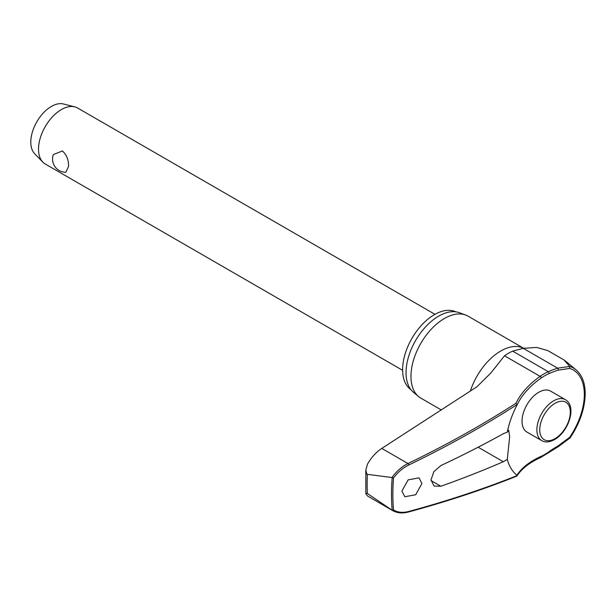 <?xml version="1.0" encoding="UTF-8"?>
<svg xmlns="http://www.w3.org/2000/svg" width="616" height="616" viewBox="0 0 616 616"><rect width="100%" height="100%" fill="white"/><g stroke="black" fill="none" stroke-linecap="round" stroke-linejoin="round"><path stroke-width="0.92" d="M564.148 360.037L547.855 350.627L536.575 347.416L523.277 348.34L512.666 351.135A49.942 28.837 120 0 0 504.519 355.794L490.883 372.95L476.938 386.779L381.774 448.417C375.922 452.337 371.148 457.611 367.459 464.248L365.835 470.016L366.882 474.274L392.2 477.569A205.436 118.611 120 0 0 391.507 494.317A205.436 118.611 120 0 0 392.2 510.264L393.524 509.925A204.52 118.079 -60 0 1 392.862 494.348A204.52 118.079 -60 0 1 393.524 478.001L392.2 477.569M516.993 405.051A98.806 63.001 174.2 0 1 518.387 402.34A98.806 63.001 174.2 0 1 541.033 378.139A1.209 0.616 -125.2 0 0 541.079 377.777A1.209 0.616 -125.2 0 0 540.124 376.353A99.9 63.694 -5.8 0 0 515.946 403.303L517.086 404.55L516.94 405.159A66.212 38.23 -60 0 0 510.033 421.667A66.212 38.23 -60 0 0 507.291 432.163L508.67 430.191L509.678 436.582L507.291 459.336L503.295 461.731A887.772 482.574 -177.3 0 1 440.871 486.247L434.057 486.032L430.984 479.964L433.864 471.648L440.871 465.557A887.772 540.871 -2.9 0 0 503.295 433.718L507.291 432.163M558.142 445.861A1.209 0.516 60.3 0 1 558.265 446.323A1.209 0.516 60.3 0 1 558.127 446.808L570.093 437.899C579.879 423.184 584.907 408.462 585.2 393.74C585.131 383.052 582.12 375.113 576.153 369.931A55.047 31.786 120 0 0 569.731 366.451L569.669 368.437A53.261 30.754 -60 0 1 584.322 394.409A53.261 30.754 -60 0 1 569.669 437.306L569.731 437.76L569.669 437.306L558.142 445.861A98.806 63.494 -6.4 0 0 548.902 451.774A48.202 27.828 -60 0 1 541.033 456.364A98.806 50.397 5.2 0 0 516.94 475.198L517.086 475.614A886.686 452.244 -174.8 0 1 408.716 511.473C402.795 512.997 397.736 512.481 393.524 509.925M515.946 476.176L516.97 475.937C521.698 468.676 529.614 462.524 540.717 457.48L558.119 446.808A1.209 0.516 60.3 0 1 558.119 446.808M392.2 510.264L366.882 493.17L365.812 493.655L367.459 495.942L392.815 510.679C397.258 513.12 402.448 513.567 408.377 512.019A1.209 0.616 -105.1 0 0 408.37 512.019A1.209 0.616 -105.1 0 0 408.377 512.019A1.209 0.616 -105.1 0 0 408.716 511.473M410.872 389.597A44.945 25.949 -60 0 1 402.618 369.685A44.945 25.949 -60 0 1 421.537 325.21A44.945 25.949 -60 0 1 455.771 311.835M441.364 409.971L420.759 398.075A47.293 27.304 -60 0 1 418.526 396.512A47.293 27.304 -60 0 1 410.964 376.422A47.293 27.304 -60 0 1 430.083 330.484A47.293 27.304 -60 0 1 465.58 314.999A47.293 27.304 -60 0 1 468.052 316.154L523.677 348.271M465.58 314.999L459.359 312.712A46.162 26.65 120 0 0 424.709 327.827A46.162 26.65 120 0 0 406.044 372.657A46.162 26.65 120 0 0 413.428 392.269L418.526 396.512M507.291 459.336A66.212 38.23 -60 0 0 516.94 475.198L517.086 475.614M421.937 483.522L415.692 494.748L404.82 496.75L401.878 491.091L408.131 479.864L419.003 477.862L421.937 483.522M541.772 440.632L526.926 432.062A23.647 13.652 -60 0 1 522.029 421.236A23.647 13.652 -60 0 1 532.347 397.443A23.647 13.652 -60 0 1 550.573 391.106L565.419 399.676A23.647 13.652 120 0 0 553.591 400.847A23.647 13.652 120 0 0 536.875 429.806A23.647 13.652 120 0 0 541.772 440.632C544.998 442.673 549.279 442.319 554.6 439.562C568.152 432.062 577.361 406.768 565.419 399.676M434.958 314.322L77.554 107.977A32.34 18.672 120 0 0 74.728 106.838A32.34 18.672 120 0 0 50.951 118.511A32.34 18.672 120 0 0 38.515 149.18A32.34 18.672 120 0 0 42.812 162.108A32.34 18.672 120 0 0 45.214 163.987L402.625 370.332M68.53 166.513L65.873 172.241A13.136 13.136 0 0 1 53.376 154.554L62.416 150.966C66.736 154.924 68.769 160.098 68.53 166.513M74.728 106.838L63.386 103.973A29.106 16.801 120 0 0 41.988 114.484A29.106 16.801 120 0 0 30.8 142.088A29.106 16.801 120 0 0 34.665 153.723L42.812 162.108M391.992 510.171L392.815 510.679M541.033 378.139A48.202 27.828 -60 0 1 548.902 373.642A98.806 49.765 -174.3 0 1 558.142 370.154L569.669 368.437M569.731 366.451L557.626 368.175A99.9 50.319 5.7 0 0 548.279 371.694A49.942 28.837 120 0 0 540.124 376.353L504.519 355.794M393.524 478.001C397.736 472.272 402.795 467.944 408.716 465.026A886.686 565.334 -5.8 0 0 517.086 404.55M515.946 403.303A885.469 564.564 174.2 0 1 407.961 463.54C401.701 466.682 396.381 471.332 391.992 477.492M569.661 366.381L564.087 359.998M367.367 493.516A210.148 121.329 -60 0 1 367.136 484.091A210.148 121.329 -60 0 1 367.367 474.397M558.142 370.154A1.209 0.685 -107.9 0 0 558.265 369.754A1.209 0.685 -107.9 0 0 557.626 368.175L523.277 348.34M548.902 373.642A1.209 0.778 -113.6 0 0 549.033 373.234A1.209 0.778 -113.6 0 0 548.279 371.694L512.666 351.135M541.033 456.364A1.209 0.77 65.8 0 1 541.079 456.872A1.209 0.77 65.8 0 1 540.717 457.48M548.902 451.774A1.209 0.608 54.3 0 1 549.033 452.229A1.209 0.608 54.3 0 1 548.879 452.722M470.339 391.114A47.293 27.304 -60 0 1 523.646 348.279M478.147 447.208L503.295 461.731M539.732 429.806A21.629 12.489 120 0 0 555.024 438.638A21.629 12.489 120 0 0 570.316 412.15A21.629 12.489 120 0 0 555.024 403.318A21.629 12.489 120 0 0 539.732 429.806M381.774 448.417L407.961 463.54A1.209 0.462 64.2 0 1 408.716 465.026M440.871 486.247L431 480.549M365.835 470.016L365.812 493.655M408.37 512.019C446.631 501.67 482.728 489.728 516.647 476.199M516.97 405.105L518.387 402.34M576.153 369.931L565.065 360.683"/></g></svg>
